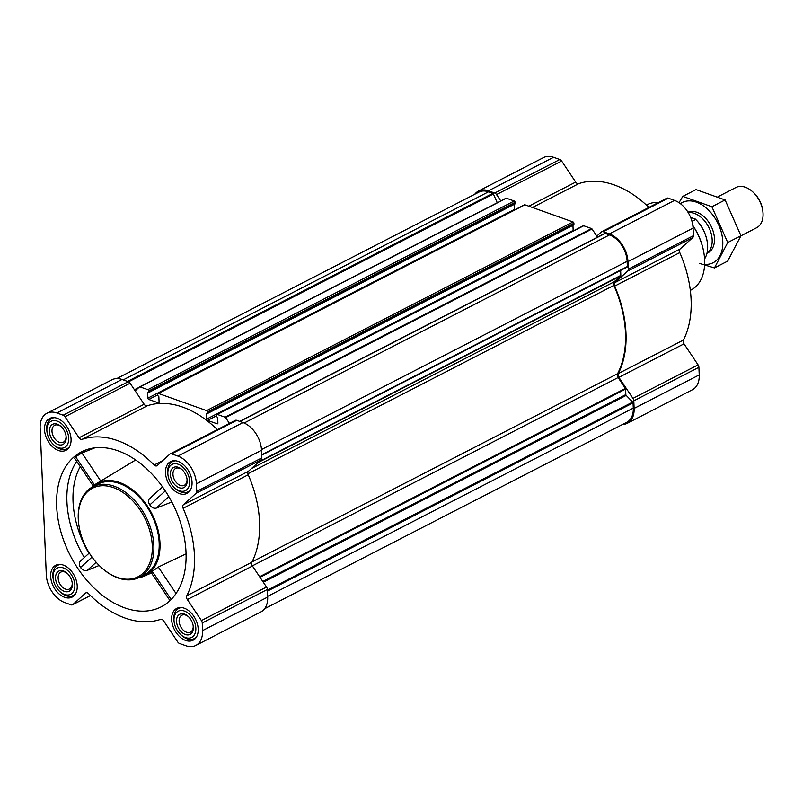 <?xml version="1.0" encoding="UTF-8"?>
<svg xmlns="http://www.w3.org/2000/svg" width="803" height="803" viewBox="0 0 803 803"><rect width="100%" height="100%" fill="white"/><g stroke="black" fill="none" stroke-linecap="round" stroke-linejoin="round"><path stroke-width="1.2" d="M124.646 607.851A87.146 57.404 62.8 0 1 59.844 527.902A87.146 57.404 62.8 0 1 85.499 450.081A87.146 57.404 62.8 0 1 157.288 480.074A87.146 57.404 62.8 0 1 165.037 604.589A87.146 57.404 62.8 0 1 124.646 607.851M94.804 447.833L81.956 452.982L75.592 456.736L74.659 458.262L93.198 485.966M80.712 560.785L89.294 553.026L80.712 560.785C78.945 562.622 78.885 564.85 80.521 567.48C82.348 570 84.566 570.973 87.186 570.411L99.191 565.473M149.689 498.502L162.527 486.899L149.689 498.502C148.083 500.199 148.133 502.337 149.82 504.906C151.556 507.486 153.654 508.58 156.113 508.179L171.822 501.985M91.642 487.411A52.065 34.288 62.8 0 1 96.159 483.828L135.647 459.989M96.159 483.828A52.065 34.288 62.8 0 1 151.847 513.649A52.065 34.288 62.8 0 1 143.767 576.303A52.065 34.288 62.8 0 1 138.236 577.899M186.095 553.839L158.321 567.069L152.309 571.345C150.763 572.649 150.813 572.961 152.45 572.278M57.113 418.283A17.877 11.774 -117.2 0 0 49.605 418.493A17.877 11.774 -117.2 0 0 47.317 439.783A17.877 11.774 -117.2 0 0 65.976 450.292A17.877 11.774 -117.2 0 0 70.242 434.042A17.877 11.774 -117.2 0 0 57.113 418.283M178.095 461.394A17.877 11.774 -117.2 0 0 170.587 461.605A17.877 11.774 -117.2 0 0 168.299 482.894A17.877 11.774 -117.2 0 0 186.958 493.403A17.877 11.774 -117.2 0 0 191.224 477.163A17.877 11.774 -117.2 0 0 178.095 461.394M184.248 608.202A17.877 11.774 -117.2 0 0 176.74 608.403A17.877 11.774 -117.2 0 0 174.452 629.703A17.877 11.774 -117.2 0 0 193.111 640.202A17.877 11.774 -117.2 0 0 197.377 623.961A17.877 11.774 -117.2 0 0 184.248 608.202M63.266 565.081A17.877 11.774 -117.2 0 0 55.758 565.292A17.877 11.774 -117.2 0 0 53.47 586.581A17.877 11.774 -117.2 0 0 72.129 597.091A17.877 11.774 -117.2 0 0 76.395 580.84A17.877 11.774 -117.2 0 0 63.266 565.081M56.893 412.983L63.156 415.211A3.393 2.238 62.8 0 1 64.983 416.747L79.045 437.765A3.393 2.238 62.8 0 0 82.097 439.341A98.458 64.852 62.8 0 1 154.156 465.017A3.393 2.238 62.8 0 0 156.836 465.82A3.393 2.238 62.8 0 0 157.157 465.599L169.865 454.127A3.393 2.238 62.8 0 1 170.186 453.906A3.393 2.238 62.8 0 1 171.611 453.866L177.875 456.094A23.769 15.658 62.8 0 1 196.414 483.797L196.735 491.396A3.393 2.238 62.8 0 1 196.083 493.293L183.375 504.766A3.393 2.238 62.8 0 0 183.124 508.289A98.458 64.852 62.8 0 1 186.788 595.736A3.393 2.238 62.8 0 0 187.35 599.55L201.423 620.568A3.393 2.238 62.8 0 1 202.246 622.998L202.567 630.596A23.769 15.658 62.8 0 1 195.802 645.441A23.769 15.658 62.8 0 1 185.824 645.712L179.561 643.484A3.393 2.238 62.8 0 1 177.734 641.948L163.671 620.93A3.393 2.238 62.8 0 0 160.62 619.354A98.458 64.852 62.8 0 1 88.561 593.678A3.393 2.238 62.8 0 0 85.881 592.875A3.393 2.238 62.8 0 0 85.56 593.096L72.852 604.569A3.393 2.238 62.8 0 1 72.531 604.789A3.393 2.238 62.8 0 1 71.106 604.83L64.842 602.601A23.769 15.658 62.8 0 1 46.303 574.908L40.15 428.099A23.769 15.658 62.8 0 1 46.915 413.264A23.769 15.658 62.8 0 1 56.893 412.983L122.006 379.458L128.269 381.696A3.393 2.238 62.8 0 1 130.086 383.222L144.159 404.24L79.045 437.765M474.734 194.276A23.769 15.658 62.8 0 1 478.458 191.084L543.571 157.559A23.769 15.658 62.8 0 1 553.548 157.288L559.811 159.516A3.393 2.238 62.8 0 1 561.638 161.052L575.701 182.07L528.826 206.2M648.914 207.435A98.458 64.852 62.8 0 0 578.752 183.646A3.393 2.238 62.8 0 1 575.701 182.07M666.52 198.431A3.393 2.238 62.8 0 1 666.841 198.211A3.393 2.238 62.8 0 1 668.267 198.17L674.53 200.399A23.769 15.658 62.8 0 1 693.069 228.092L693.39 235.701A3.393 2.238 62.8 0 1 692.738 237.598L680.031 249.071L614.927 282.596A3.393 2.238 62.8 0 0 614.666 286.119A98.458 64.852 62.8 0 1 618.33 373.556A3.393 2.238 62.8 0 0 618.892 377.37L632.965 398.388A3.393 2.238 62.8 0 1 633.798 400.817L634.119 408.416A23.769 15.658 62.8 0 1 627.354 423.261A23.769 15.658 62.8 0 1 622.586 424.436M627.354 423.261L692.457 389.736A23.769 15.658 62.8 0 0 699.222 374.901L698.901 367.292A3.393 2.238 62.8 0 0 698.078 364.873L684.005 343.855A3.393 2.238 62.8 0 1 683.443 340.04A98.458 64.852 62.8 0 0 679.78 252.594A3.393 2.238 62.8 0 1 680.031 249.071M217.362 429.615A98.458 64.852 62.8 0 0 147.21 405.816A3.393 2.238 62.8 0 1 144.159 404.24M135.185 390.84L139.501 386.936A0.903 0.592 62.8 0 1 139.973 386.865L147.802 389.656A1.134 0.743 62.8 0 1 148.685 390.981L148.605 392.587L147.682 392.727L147.903 398.127A1.134 0.743 62.8 0 0 148.786 399.452L158.281 402.835A1.134 0.743 62.8 0 0 159.084 402.112L158.853 396.712L157.729 395.508L157.669 394.183A1.134 0.743 62.8 0 1 158.472 393.46L206.612 410.614A1.134 0.743 62.8 0 1 207.495 411.939L207.415 413.545L206.491 413.686L206.712 419.086A1.134 0.743 62.8 0 0 207.596 420.411L217.091 423.793A1.134 0.743 62.8 0 0 217.894 423.071L217.663 417.67L216.539 416.466L216.479 415.141A1.134 0.743 62.8 0 1 217.282 414.418L225.111 417.209A0.903 0.592 62.8 0 1 225.593 417.62L229.457 423.392M216.8 414.428L583.239 225.773A1.134 0.743 62.8 0 1 583.711 225.763L591.54 228.554A0.903 0.592 62.8 0 1 592.032 228.965L596.81 236.102L601.417 231.947A3.393 2.238 62.8 0 1 601.728 231.726A3.393 2.238 62.8 0 1 603.153 231.686L609.417 233.924A23.769 15.658 62.8 0 1 627.966 261.617L628.277 269.216A3.393 2.238 62.8 0 1 627.635 271.113L614.927 282.596M139.692 386.845L505.94 198.281A0.903 0.592 62.8 0 1 506.402 198.211L514.231 201.001A1.134 0.743 62.8 0 1 515.114 202.326L515.044 203.932L148.726 392.436M514.131 204.404L514.342 209.473A1.134 0.743 62.8 0 0 514.442 209.954M157.99 393.47L524.429 204.815A1.134 0.743 62.8 0 1 524.901 204.805L573.041 221.959A1.134 0.743 62.8 0 1 573.924 223.284L573.854 224.89L207.535 413.394M572.94 225.362L573.151 230.431A1.134 0.743 62.8 0 0 573.252 230.913M116.786 378.564L478.979 192.088A22.635 14.906 62.8 0 1 488.485 191.827L492.791 193.362A0.903 0.592 62.8 0 1 493.393 193.975L497.268 202.737M596.81 236.102L597.512 237.156M604.599 233.603A0.903 0.592 62.8 0 1 605.161 233.402L609.467 234.938A22.635 14.906 62.8 0 1 627.123 261.316L627.344 266.546A0.903 0.592 62.8 0 1 627.033 267.128L261.728 455.201L627.083 267.108M620.639 270.43L620.839 275.399A0.903 0.592 62.8 0 1 620.669 275.911L614.104 281.843A3.393 2.238 62.8 0 0 613.863 285.396A97.785 64.411 62.8 0 1 617.557 373.716A3.393 2.238 62.8 0 0 618.109 377.561L625.386 388.421A0.903 0.592 62.8 0 1 625.607 389.064L625.838 394.584A0.903 0.592 62.8 0 0 626.199 395.407L632.694 402.072A0.903 0.592 62.8 0 1 633.055 402.895L633.276 408.115A22.635 14.906 62.8 0 1 626.832 422.258L264.639 608.724M478.458 191.084A23.769 15.658 62.8 0 1 488.445 190.803L494.708 193.041A3.393 2.238 62.8 0 1 496.525 194.567L500.781 200.921M234.978 420.601A3.393 2.238 62.8 0 1 235.299 420.381A3.393 2.238 62.8 0 1 236.724 420.34L242.988 422.579A23.769 15.658 62.8 0 1 261.527 450.272L261.848 457.871A3.393 2.238 62.8 0 1 261.196 459.768L248.488 471.251L183.375 504.766M195.802 645.441L260.915 611.916A23.769 15.658 62.8 0 0 267.68 597.071L267.359 589.472A3.393 2.238 62.8 0 0 266.536 587.043L252.463 566.025A3.393 2.238 62.8 0 1 251.901 562.21A98.458 64.852 62.8 0 0 248.227 474.774A3.393 2.238 62.8 0 1 248.488 471.251M46.915 413.264L112.029 379.739A23.769 15.658 62.8 0 1 122.006 379.458M92.746 486.799L98.046 484.068A50.93 33.545 62.8 0 1 119.436 483.476A50.93 33.545 62.8 0 1 156.826 528.364A50.93 33.545 62.8 0 1 144.67 574.627L139.371 577.357A50.93 33.545 -117.2 0 0 151.526 531.094A50.93 33.545 -117.2 0 0 114.136 486.206A50.93 33.545 -117.2 0 0 92.746 486.799A50.93 33.545 -117.2 0 0 78.684 523.636L78.754 524.208A49.796 32.803 -117.2 0 0 100.787 567.008A49.796 32.803 -117.2 0 0 151.747 555.395A49.796 32.803 -117.2 0 0 113.424 487.612A49.796 32.803 -117.2 0 0 78.754 524.208M87.186 570.411L96.189 562.291M80.521 567.48L92.034 557.081M149.82 504.906L165.298 490.934M156.113 508.179L168.861 496.666M75.592 456.736L94.473 484.952M81.956 452.982L100.746 481.047M152.309 571.345L171.159 599.5M158.321 567.069L176.048 593.537M690.329 290.385L691.423 289.793A47.949 31.588 -117.2 0 0 704.241 255.334L704.161 254.752A46.825 30.845 -117.2 0 0 692.838 225.492M658.701 202.396A47.949 31.588 -117.2 0 0 647.529 204.524L646.405 205.076M704.241 255.334A47.949 31.588 -117.2 0 0 692.869 225.703M100.787 567.008L101.218 567.41A50.93 33.545 -117.2 0 0 139.371 577.357M60.827 564.489A16.973 11.182 -117.2 0 0 57.686 565.322A16.973 11.182 -117.2 0 0 52.998 577.598L53.149 578.752A14.715 9.686 -117.2 0 0 59.653 591.399A14.715 9.686 -117.2 0 0 74.709 587.967A14.715 9.686 -117.2 0 0 63.387 567.942A14.715 9.686 -117.2 0 0 53.149 578.752M59.653 591.399L60.516 592.192A16.973 11.182 -117.2 0 0 73.234 595.505A16.973 11.182 -117.2 0 0 75.733 593.437M63.517 570.993A11.322 7.458 -117.2 0 0 55.568 578.572A11.322 7.458 -117.2 0 0 64.973 591.57A11.322 7.458 -117.2 0 0 72.25 583.068A11.322 7.458 -117.2 0 0 67.241 573.342A11.322 7.458 -117.2 0 0 63.517 570.993M54.674 417.69A16.973 11.182 -117.2 0 0 51.533 418.514A16.973 11.182 -117.2 0 0 46.845 430.799L46.996 431.954A14.715 9.686 -117.2 0 0 53.51 444.601A14.715 9.686 -117.2 0 0 68.556 441.168A14.715 9.686 -117.2 0 0 57.234 421.133A14.715 9.686 -117.2 0 0 46.996 431.954M53.51 444.601L54.363 445.384A16.973 11.182 -117.2 0 0 67.081 448.706A16.973 11.182 -117.2 0 0 69.58 446.639M57.364 424.195A11.322 7.458 -117.2 0 0 49.415 431.763A11.322 7.458 -117.2 0 0 58.82 444.772A11.322 7.458 -117.2 0 0 66.097 436.27A11.322 7.458 -117.2 0 0 61.088 426.544A11.322 7.458 -117.2 0 0 57.364 424.195M175.656 460.802A16.973 11.182 -117.2 0 0 172.515 461.635A16.973 11.182 -117.2 0 0 167.827 473.911L167.978 475.065A14.715 9.686 -117.2 0 0 174.482 487.712A14.715 9.686 -117.2 0 0 189.538 484.279A14.715 9.686 -117.2 0 0 178.216 464.254A14.715 9.686 -117.2 0 0 167.978 475.065M174.482 487.712L175.335 488.505A16.973 11.182 -117.2 0 0 188.053 491.817A16.973 11.182 -117.2 0 0 190.552 489.75M178.346 467.316A11.322 7.458 -117.2 0 0 170.397 474.884A11.322 7.458 -117.2 0 0 179.802 487.893A11.322 7.458 -117.2 0 0 187.079 479.381A11.322 7.458 -117.2 0 0 182.07 469.655A11.322 7.458 -117.2 0 0 178.346 467.316M181.809 607.6A16.973 11.182 -117.2 0 0 178.667 608.433A16.973 11.182 -117.2 0 0 173.98 620.709L174.131 621.863A14.715 9.686 -117.2 0 0 180.635 634.511A14.715 9.686 -117.2 0 0 195.691 631.078A14.715 9.686 -117.2 0 0 184.369 611.053A14.715 9.686 -117.2 0 0 174.131 621.863M180.635 634.511L181.488 635.303A16.973 11.182 -117.2 0 0 194.206 638.616A16.973 11.182 -117.2 0 0 196.705 636.548M184.499 614.114A11.322 7.458 -117.2 0 0 176.55 621.683A11.322 7.458 -117.2 0 0 185.955 634.691A11.322 7.458 -117.2 0 0 193.232 626.179A11.322 7.458 -117.2 0 0 188.223 616.453A11.322 7.458 -117.2 0 0 184.499 614.114M67.603 573.683A9.475 6.243 -117.2 0 0 64.822 572.017A9.475 6.243 -117.2 0 0 60.837 572.127A9.475 6.243 -117.2 0 0 59.623 583.42A9.475 6.243 -117.2 0 0 69.51 588.99A9.475 6.243 -117.2 0 0 72.18 582.576M188.585 616.794A9.475 6.243 -117.2 0 0 185.794 615.138A9.475 6.243 -117.2 0 0 181.819 615.249A9.475 6.243 -117.2 0 0 180.605 626.531A9.475 6.243 -117.2 0 0 190.492 632.102A9.475 6.243 -117.2 0 0 193.162 625.688M182.432 469.996A9.475 6.243 -117.2 0 0 179.641 468.33A9.475 6.243 -117.2 0 0 175.666 468.44A9.475 6.243 -117.2 0 0 174.452 479.732A9.475 6.243 -117.2 0 0 184.339 485.303A9.475 6.243 -117.2 0 0 187.009 478.889M61.45 426.885A9.475 6.243 -117.2 0 0 58.669 425.219A9.475 6.243 -117.2 0 0 54.684 425.329A9.475 6.243 -117.2 0 0 53.47 436.611A9.475 6.243 -117.2 0 0 63.357 442.182A9.475 6.243 -117.2 0 0 66.027 435.778M704.582 258.887A28.296 18.64 -117.2 0 0 707.403 243.018A28.296 18.64 -117.2 0 0 695.669 219.45L690.56 217.262M707.383 242.847A27.653 18.218 -117.2 0 0 707.363 242.687A27.653 18.218 -117.2 0 0 695.127 218.918A27.653 18.218 -117.2 0 0 695.107 218.908L695.127 218.918M691.985 221.347L695.669 219.45L695.057 218.858M740.888 235.851L756.597 227.761A22.635 14.906 -117.2 0 0 762.85 211.39L762.72 210.326A20.557 13.541 -117.2 0 0 753.626 192.66L752.833 191.937A22.635 14.906 -117.2 0 0 745.385 187.25A22.635 14.906 -117.2 0 0 735.879 187.511L717.932 196.755M762.85 211.39A22.635 14.906 -117.2 0 0 752.833 191.937M706.971 253.196A22.635 14.906 -117.2 0 0 710.826 232.348A22.635 14.906 -117.2 0 0 694.515 213.437A22.635 14.906 -117.2 0 0 688.261 212.685M682.791 196.384L696.01 189.578L725.109 199.947L740.948 235.721L727.679 261.116L714.459 267.921L727.729 242.526L711.89 206.752L682.791 196.384L679.017 202.677M725.109 199.947L711.89 206.752M699.634 263.454L714.459 267.921M740.948 235.721L727.729 242.526M706.961 253.246A22.635 14.906 -117.2 0 0 714.279 236.403A22.635 14.906 -117.2 0 0 704.261 216.94A22.635 14.906 -117.2 0 0 687.97 212.213M704.643 264.368A33.836 22.293 -117.2 0 0 719.498 226.868A33.836 22.293 -117.2 0 0 680.382 203.651M76.717 461.344A85.921 56.591 -117.2 0 0 84.315 557.523M80.24 466.603A81.414 53.62 -117.2 0 0 88.922 553.367M206.612 410.614L573.041 221.959M158.472 393.46L524.901 204.805M147.802 389.656L514.231 201.001M139.973 386.865L506.402 198.211M127.506 381.425L492.791 193.362M123.2 379.889L488.485 191.827M217.282 414.418L583.711 225.763M225.111 417.209L591.54 228.554M559.811 159.516L494.708 193.041M553.548 157.288L488.445 190.803M561.638 161.052L496.525 194.567M578.752 183.646L532.439 207.485M668.267 198.17L603.153 231.686M674.53 200.399L609.417 233.924M693.069 228.092L627.966 261.617M693.39 235.701L628.277 269.216M692.738 237.598L627.635 271.113M679.78 252.594L614.666 286.119M683.443 340.04L618.33 373.556M684.005 343.855L618.892 377.37M698.078 364.873L632.965 398.388M698.901 367.292L633.798 400.817M699.222 374.901L634.119 408.416M239.876 421.465L605.161 233.402M244.132 423.03L609.467 234.938M261.487 449.56L627.123 261.316M261.718 454.779L627.344 266.546M259.168 461.605L620.839 275.399M258.094 462.578L620.669 275.911M251.52 468.51L614.104 281.843M247.916 473.79L613.863 285.396M252.062 561.889L617.557 373.716M252.353 565.864L618.109 377.561M259.62 576.725L625.386 388.421M260.001 577.287L625.607 389.064M262.812 581.482L625.838 394.584M263.314 582.235L626.199 395.407M267.389 590.135L632.694 402.072M267.429 591.128L633.055 402.895M267.65 596.358L633.276 408.115M225.593 417.62L592.032 228.965M128.55 381.806L493.393 193.975M134.452 389.746L138.959 387.427M134.914 390.439L136.58 389.575M148.685 390.981L515.114 202.326M148.736 392.306L515.175 203.651M147.903 398.127L514.342 209.473M148.786 399.452L157.699 394.865M158.281 402.835L159.044 402.444M217.091 423.793L217.854 423.402M207.596 420.411L216.509 415.824M206.712 419.086L573.151 230.431M207.545 413.264L573.984 224.609M207.495 411.939L573.924 223.284M128.269 381.696L63.156 415.211M130.086 383.222L64.983 416.747M147.21 405.816L82.097 439.341M162.638 460.651L154.156 465.017M236.724 420.34L171.611 453.866M242.988 422.579L177.875 456.094M261.527 450.272L196.414 483.797M261.848 457.871L196.735 491.396M261.196 459.768L196.083 493.293M248.227 474.774L183.124 508.289M251.901 562.21L186.788 595.736M252.463 566.025L187.35 599.55M266.536 587.043L201.423 620.568M267.359 589.472L202.246 622.998M267.68 597.071L202.567 630.596M86.242 592.744L85.56 593.096M90.428 595.525L72.852 604.569M143.767 576.303L151.466 573.001M666.841 198.211L601.728 231.726M239.665 421.394L604.779 233.422M139.592 386.875L506.02 198.221M148.605 392.587L515.044 203.932M207.415 413.545L573.854 224.89M235.299 420.381L170.186 453.906M90.458 595.565L72.531 604.789M151.185 572.589L169.975 600.654M59.462 564.409L57.686 565.322M75.01 594.591L73.234 595.505M53.309 417.6L51.533 418.514M68.857 447.793L67.081 448.706M174.291 460.721L172.515 461.635M189.829 490.904L188.053 491.817M180.444 607.52L178.667 608.433M195.982 637.702L194.206 638.616M708.025 252.774L706.941 253.326"/></g></svg>
